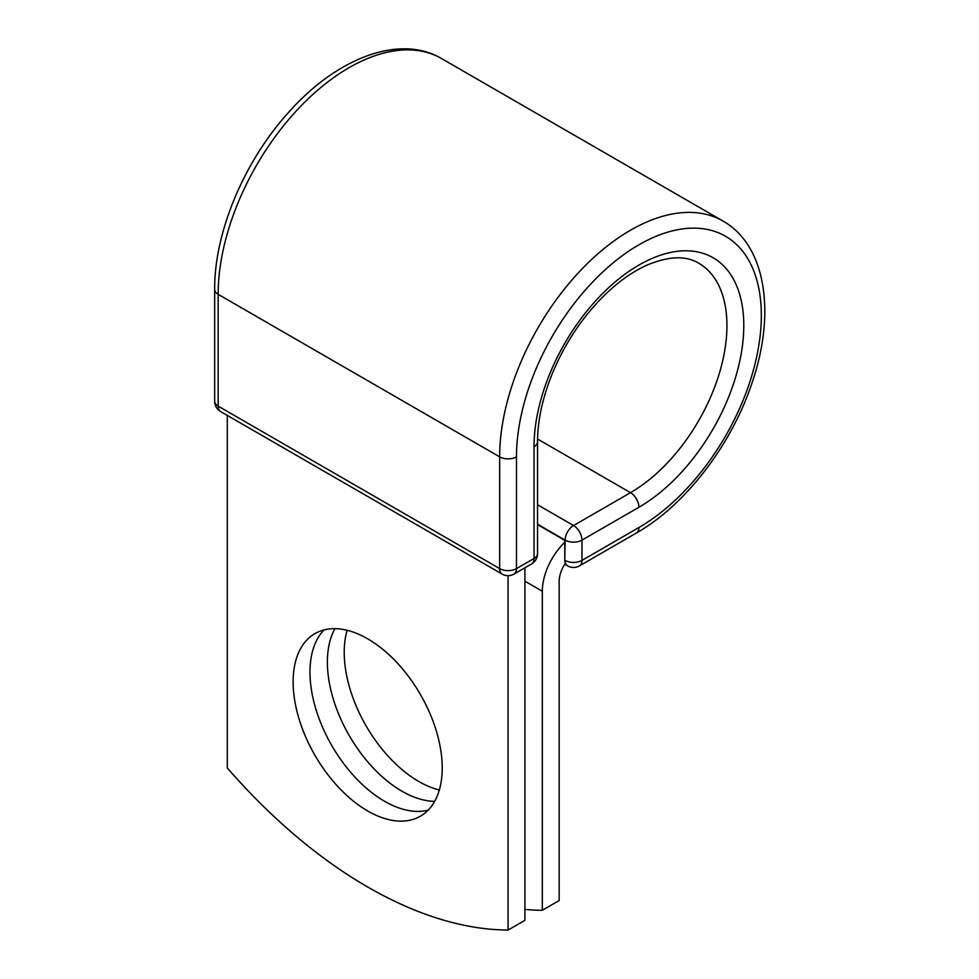 <?xml version="1.0" encoding="UTF-8"?>
<svg xmlns="http://www.w3.org/2000/svg" width="979" height="979" viewBox="0 0 979 979"><rect width="100%" height="100%" fill="white"/><g stroke="black" fill="none" stroke-linecap="round" stroke-linejoin="round"><path stroke-width="1.47" d="M367.676 638.81A105.426 60.869 -120 0 0 314.969 633.597A105.426 60.869 -120 0 0 298.803 718.072A105.426 60.869 -120 0 0 367.676 810.967A105.426 60.869 -120 0 0 420.395 816.192A105.426 60.869 -120 0 0 436.548 731.717A105.426 60.869 -120 0 0 367.676 638.81M324.061 629.901A105.426 60.869 -120 0 0 318.163 716.065A105.426 60.869 -120 0 0 384.527 801.25A105.426 60.869 -120 0 0 428.129 810.159M439.338 790.004A105.426 60.869 60 0 1 418.779 781.475A105.426 60.869 60 0 1 347.117 630.28M434.652 801.348A105.426 60.869 60 0 1 401.928 791.191A105.426 60.869 60 0 1 334.953 628.653M524.915 909.442A446.718 257.918 -120 0 0 542.317 910.274L542.317 591.23A46.454 26.825 -60 0 1 564.785 542.28L564.785 560.196L565.128 540.127L537.532 524.193M542.317 910.274L559.168 900.545L559.168 581.514A22.639 13.07 -60 0 1 565.348 563.353A11.907 6.877 -60 0 1 564.785 560.196M564.785 542.28L564.785 540.335L537.532 524.597M508.064 575.664L508.064 930.05L524.915 920.321L524.915 567.783M508.064 930.05A446.718 257.918 60 0 1 227.287 767.94L227.287 415.402M542.317 591.23L524.915 581.183M638.908 527.522L581.979 560.392A11.907 6.877 60 0 1 579.519 565.85L636.436 532.98A11.907 6.877 -120 0 0 638.908 527.522A173.124 99.956 -60 0 0 761.332 315.495A173.124 99.956 -60 0 0 638.908 244.811A173.124 99.956 -60 0 0 516.484 456.85L516.484 568.615L534.032 558.483A11.907 6.877 0 0 0 537.532 553.624L537.532 441.847C537.581 421.203 542.268 399.065 551.593 375.422C560.588 353.052 572.605 332.505 587.645 313.782C606.27 291.044 625.777 274.952 646.177 265.48C668.167 256.082 685.667 255.323 698.688 263.18A136.399 78.748 -60 0 1 719.589 372.485A136.399 78.748 -60 0 1 630.488 492.67L573.559 525.539A11.907 6.877 60 0 1 581.979 540.127L581.979 560.392A11.907 6.877 180 0 1 565.128 560.392A11.907 6.877 120 0 0 567.6 565.85A11.907 11.907 0 0 0 579.519 565.85M537.532 441.847A11.907 6.877 0 0 1 534.032 446.718A148.306 85.626 -60 0 1 638.908 265.076A148.306 85.626 -60 0 1 743.783 325.628A148.306 85.626 -60 0 1 638.908 507.269L581.979 540.127A11.907 6.877 180 0 1 565.128 540.127A11.907 6.877 120 0 1 573.559 525.539L537.532 504.736M638.908 507.269A11.907 6.877 -120 0 0 630.488 492.67L537.557 439.02M214.67 289.478A11.907 6.877 0 0 0 218.158 294.336A185.043 106.833 -60 0 1 298.938 108.118A185.043 106.833 -60 0 1 441.529 58.544C398.722 33.31 334.904 58.997 286.896 114.286C243.404 163.065 214.23 233.271 214.67 289.478L214.67 401.243A11.907 6.877 0 0 0 218.158 406.114L499.645 568.615A11.907 6.877 0 0 0 516.484 568.615A11.907 6.877 -120 0 1 514.024 574.073L531.573 563.941A11.907 6.877 -120 0 0 534.032 558.483L534.032 446.718M214.67 401.243A11.907 11.907 0 0 0 220.63 411.559A11.907 6.877 120 0 1 218.158 406.114L218.158 294.336L499.645 456.85A185.043 106.833 -60 0 1 580.412 270.632A185.043 106.833 -60 0 1 723.004 221.058L441.529 58.544M220.63 411.559L502.105 574.073A11.907 6.877 120 0 1 499.645 568.615L499.645 456.85A11.907 6.877 0 0 0 516.484 456.85M636.436 532.98C685.312 505.274 731.497 444.968 752.019 382.936C775.931 313.672 766.276 245.521 723.004 221.058M564.773 564.222L567.6 565.85M531.573 563.941A11.907 11.907 0 0 0 537.532 553.624M502.105 574.073A11.907 11.907 0 0 0 514.024 574.073"/></g></svg>
